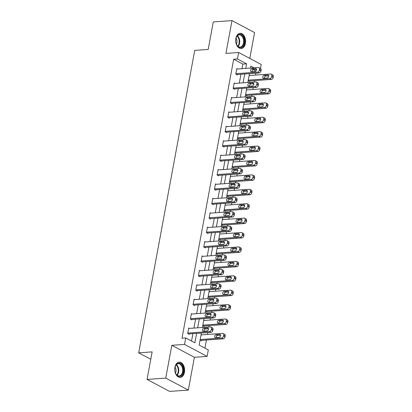 <?xml version="1.0" encoding="UTF-8"?>
<svg xmlns="http://www.w3.org/2000/svg" width="412" height="412" viewBox="0 0 412 412"><rect width="100%" height="100%" fill="white"/><g stroke="black" fill="none" stroke-linecap="round" stroke-linejoin="round"><path stroke-width="0.62" d="M184.442 372.299A7.648 4.923 86 0 0 179.143 362.148A7.648 4.923 86 0 0 174.92 367.247A7.648 4.923 86 0 0 180.219 377.402A7.648 4.923 86 0 0 184.442 372.299M245.392 43.435A7.648 4.923 86 0 0 240.093 33.279A7.648 4.923 86 0 0 235.875 38.383A7.648 4.923 86 0 0 241.169 48.539A7.648 4.923 86 0 0 245.392 43.435M201.386 333.035L199.156 345.071L208.307 349.927L207.107 356.39L184.53 344.411L185.73 337.943L194.881 342.805L196.632 333.37M194.392 357.286L171.814 345.308L165.737 378.103L147.043 379.421L169.615 391.4L188.315 390.082L194.392 357.286L207.107 356.39M249.785 58.416L254.575 32.579L231.997 20.6L225.92 53.395L238.636 52.499L261.208 64.478L260.482 68.423M204.944 348.145L206.453 340.013M207.478 334.467L207.828 332.582M208.4 329.507L208.462 329.173M208.858 327.03L209.121 325.604M210.151 320.052L210.501 318.167M211.073 315.098L211.129 314.763M211.531 312.62L211.794 311.189M212.824 305.642L213.174 303.757M213.74 300.688L213.802 300.353M214.199 298.211L214.467 296.779M215.491 291.233L215.842 289.348M216.413 286.273L216.475 285.943M216.872 283.801L217.134 282.369M218.164 276.823L218.514 274.938M219.081 271.863L219.143 271.529M219.539 269.386L219.807 267.96M220.837 262.408L221.182 260.523M221.754 257.454L221.816 257.119M222.212 254.977L222.48 253.545M223.505 247.998L223.855 246.113M224.427 243.044L224.488 242.709M224.885 240.567L225.148 239.135M226.178 233.589L226.528 231.704M227.094 228.629L227.156 228.3M227.553 226.157L227.821 224.725M228.845 219.179L229.196 217.294M229.767 214.219L229.829 213.885M230.226 211.742L230.488 210.316M231.518 204.764L231.868 202.879M232.435 199.81L232.497 199.475M232.898 197.333L233.161 195.906M234.191 190.354L234.541 188.469M235.108 185.4L235.17 185.065M235.566 182.923L235.834 181.491M236.859 175.945L237.209 174.06M237.781 170.985L237.842 170.656M238.239 168.513L238.502 167.081M239.532 161.535L239.882 159.65M240.448 156.575L240.51 156.246M240.907 154.098L241.175 152.672M242.205 147.125L242.55 145.235M243.121 142.166L243.183 141.831M243.58 139.689L243.847 138.262M244.872 132.71L245.222 130.825M245.794 127.756L245.856 127.421M246.252 125.279L246.515 123.847M247.545 118.301L247.895 116.416M248.462 113.341L248.524 113.012M248.92 110.869L249.188 109.438M250.213 103.891L250.563 102.006M251.135 98.931L251.196 98.602M251.593 96.454L251.856 95.028M252.886 89.481L253.236 87.596M253.802 84.522L253.864 84.187M254.266 82.045L254.528 80.618M255.558 75.066L255.909 73.181M165.737 378.103L188.315 390.082M147.043 379.421L152.141 351.889L138.679 352.837L194.737 50.393L208.199 49.445L213.298 21.918L231.997 20.6M138.679 352.837L150.777 359.259M255.95 71.039L253.328 69.649M249.178 75.154L249.78 75.473M248.153 80.7L249.518 81.427L249.605 80.963M246.51 89.569L247.107 89.888M245.48 95.11L246.85 95.836L246.932 95.373M243.837 103.979L244.44 104.298M242.812 109.52L244.177 110.246L244.264 109.783M241.164 118.388L241.767 118.707M240.139 123.93L241.509 124.656L241.592 124.197M238.497 132.798L239.099 133.117M237.467 138.344L238.836 139.071L238.924 138.607M235.824 147.213L236.426 147.532M234.799 152.754L236.164 153.48L236.251 153.017M233.156 161.622L233.753 161.942M232.126 167.164L233.496 167.89L233.578 167.427M230.483 176.032L231.086 176.351M229.453 181.574L230.823 182.3L230.911 181.841M227.81 190.442L228.413 190.761M226.785 195.988L228.155 196.715L228.238 196.251M225.143 204.857L225.74 205.171M224.113 210.398L225.482 211.124L225.57 210.661M222.47 219.266L223.072 219.586M221.445 224.808L222.81 225.534L222.897 225.07M219.797 233.676L220.399 233.995M218.772 239.218L220.142 239.944L220.224 239.485M217.129 248.086L217.732 248.405M216.099 253.627L217.469 254.353L217.557 253.895M214.456 262.495L215.059 262.815M213.431 268.042L214.796 268.768L214.884 268.305M211.789 276.91L212.386 277.23M210.759 282.452L212.129 283.178L212.211 282.714M209.116 291.32L209.718 291.639M208.086 296.861L209.456 297.588L209.543 297.129M206.443 305.73L207.045 306.049M205.418 311.271L206.788 311.997L206.87 311.539M203.775 320.139L204.373 320.459M202.745 325.686L204.115 326.412L204.203 325.949M201.102 334.554L201.705 334.874M200.078 340.096L201.442 340.822L201.53 340.358M241.993 68.686L242.848 64.087L233.697 59.23L181.991 338.211L185.73 337.943M191.523 341.018L192.893 333.632M193.918 328.086L195.561 319.223M196.591 313.671L198.234 304.808M199.264 299.261L200.902 290.398M201.932 284.852L203.574 275.988M204.604 270.442L206.247 261.579M207.272 256.027L208.915 247.169M209.945 241.617L211.588 232.754M212.618 227.208L214.261 218.345M215.285 212.798L216.928 203.935M217.958 198.388L219.601 189.525M220.626 183.973L222.269 175.11M223.299 169.564L224.942 160.701M225.972 155.154L227.615 146.291M228.639 140.744L230.282 131.881M231.312 126.33L232.955 117.466M233.985 111.92L235.628 103.057M236.653 97.51L238.296 88.647M239.326 83.1L240.969 74.237M237.575 69L236.818 68.598L235.793 74.139L237.317 74.948L237.405 74.484M234.907 83.409L234.15 83.008L233.12 88.549L234.644 89.358L234.732 88.899M232.234 97.819L231.477 97.417L230.452 102.959L231.977 103.773L232.059 103.309M229.566 112.234L228.804 111.827L227.779 117.374L229.304 118.182L229.391 117.719M226.894 126.644L226.137 126.242L225.107 131.783L226.631 132.592L226.718 132.128M224.221 141.053L223.464 140.652L222.439 146.193L223.963 147.002L224.046 146.543M221.553 155.463L220.791 155.061L219.766 160.603L221.29 161.416L221.378 160.953M218.88 169.873L218.123 169.471L217.093 175.018L218.623 175.826L218.705 175.363M216.207 184.288L215.45 183.886L214.425 189.427L215.95 190.236L216.037 189.772M213.54 198.697L212.783 198.296L211.753 203.837L213.277 204.646L213.365 204.187M210.867 213.107L210.11 212.705L209.085 218.247L210.609 219.055L210.692 218.597M208.199 227.517L207.437 227.115L206.412 232.662L207.936 233.47L208.024 233.007M205.526 241.932L204.769 241.53L203.739 247.071L205.264 247.88L205.351 247.416M202.853 256.341L202.096 255.94L201.071 261.481L202.596 262.29L202.678 261.831M200.186 270.751L199.429 270.349L198.399 275.891L199.923 276.699L200.011 276.241M197.513 285.161L196.756 284.759L195.726 290.3L197.255 291.114L197.338 290.651M194.845 299.576L194.083 299.169L193.058 304.715L194.582 305.524L194.67 305.06M192.172 313.985L191.415 313.584L190.385 319.125L191.91 319.933L191.997 319.47M189.499 328.395L188.742 327.993L187.718 333.535L189.242 334.343L189.324 333.885M171.814 345.308L184.53 344.411M233.697 59.23L237.436 58.962L238.636 52.499M254.142 67.831L250.862 66.09L250.491 68.088M249.461 73.635L247.818 82.498M246.788 88.05L245.145 96.913M244.12 102.459L242.477 111.322M241.447 116.869L239.805 125.732M238.775 131.279L237.132 140.142M236.107 145.694L234.464 154.557M233.434 160.103L231.791 168.966M230.766 174.513L229.124 183.376M228.094 188.923L226.451 197.786M225.421 203.337L223.778 212.201M222.753 217.747L221.11 226.61M220.08 232.157L218.437 241.02M217.407 246.567L215.764 255.43M214.74 260.981L213.097 269.839M212.067 275.391L210.424 284.254M209.399 289.801L207.756 298.664M206.726 304.211L205.083 313.074M204.053 318.62L202.41 327.483M245.737 68.423L246.587 63.824L237.436 58.962M197.657 327.818L199.3 318.96M200.33 313.408L201.973 304.545M203.003 298.999L204.646 290.136M205.67 284.589L207.313 275.726M208.343 270.179L209.986 261.316M211.016 255.764L212.654 246.901M213.684 241.355L215.327 232.492M216.357 226.945L218 218.082M219.024 212.535L220.667 203.672M221.697 198.12L223.34 189.257M224.37 183.711L226.013 174.848M227.038 169.301L228.681 160.438M229.711 154.891L231.353 146.028M232.378 140.477L234.021 131.613M235.051 126.067L236.694 117.204M237.724 111.657L239.367 102.794M240.392 97.247L242.035 88.384M243.065 82.833L244.707 73.975M242.848 64.087L246.587 63.824M236.735 69.056L258.437 67.527A1.962 1.391 -62 0 1 259.014 67.645A1.962 1.391 -62 0 1 259.591 69.273L259.421 70.195A1.962 1.391 -62 0 1 257.582 72.146L235.875 73.676M236.56 74.546L259.107 72.96L257.582 72.146M255.589 68.552A1.571 1.112 118 0 1 256.053 68.644A1.571 1.112 118 0 1 256.434 70.251A1.571 1.112 118 0 1 255.043 71.508L251.454 71.76A1.571 1.112 118 0 1 250.99 71.667A1.571 1.112 118 0 1 250.614 70.055A1.571 1.112 118 0 1 252 68.804L255.589 68.552L256.388 68.974M252.041 71.719A1.571 1.112 118 0 1 253.524 69.613L256.532 69.401M259.014 67.645L260.538 68.454A1.962 1.391 118 0 1 261.115 70.081L260.945 71.003A1.962 1.391 118 0 1 259.107 72.96M248.76 81.025L271.312 79.434A1.962 1.391 118 0 0 273.151 77.482L273.321 76.555A1.962 1.391 118 0 0 272.744 74.933L271.22 74.119A1.962 1.391 -62 0 0 270.643 74.005L249.111 75.525M271.22 74.119A1.962 1.391 -62 0 1 271.796 75.746L271.621 76.673A1.962 1.391 -62 0 1 269.783 78.625L248.256 80.139M268.732 75.875L265.73 76.091A1.571 1.112 -62 0 0 264.241 78.192M267.795 75.025L264.205 75.278A1.571 1.112 -62 0 0 262.815 76.534A1.571 1.112 -62 0 0 263.196 78.141A1.571 1.112 -62 0 0 263.654 78.234L267.249 77.981A1.571 1.112 -62 0 0 268.634 76.73A1.571 1.112 -62 0 0 268.258 75.118A1.571 1.112 -62 0 0 267.795 75.025L268.593 75.448M241.092 47.442A6.618 4.264 -94 0 1 236.704 44.764A6.618 4.264 -94 0 1 236.2 37.646A6.618 4.264 -94 0 1 238.975 34.459A6.618 4.264 -94 0 1 244.177 39.727A6.618 4.264 -94 0 1 241.092 47.442M236.637 44.63A6.129 3.945 86 0 0 240.088 47.092A6.129 3.945 86 0 0 240.639 46.989A6.129 3.945 86 0 0 243.559 40.268A6.129 3.945 86 0 0 239.228 34.866A6.129 3.945 86 0 0 238.682 34.963A6.129 3.945 86 0 0 236.158 37.786M240.608 48.528A7.596 4.893 86 0 0 241.247 48.405A7.596 4.893 86 0 0 244.867 40.108A7.596 4.893 86 0 0 239.542 33.372M236.03 38.234A4.362 2.812 -94 0 1 236.452 44.202M174.966 367.628A6.618 4.264 -94 0 1 175.249 366.51A6.618 4.264 -94 0 1 180.616 363.811A6.618 4.264 -94 0 1 183.201 372A6.618 4.264 -94 0 1 179.941 376.362A6.618 4.264 -94 0 1 175.749 373.627A6.618 4.264 -94 0 1 174.966 367.628M175.687 373.493A6.129 3.945 86 0 0 179.138 375.955A6.129 3.945 86 0 0 182.521 371.866A6.129 3.945 86 0 0 178.278 363.729A6.129 3.945 86 0 0 175.203 366.649M175.079 367.097A4.362 2.812 -94 0 1 175.965 371.665A4.362 2.812 -94 0 1 175.502 373.066M179.658 377.392A7.596 4.893 86 0 0 183.809 372.324A7.596 4.893 86 0 0 178.592 362.236M234.062 83.471L255.77 81.942A1.962 1.391 -62 0 1 256.341 82.055A1.962 1.391 -62 0 1 256.918 83.682L256.748 84.604A1.962 1.391 -62 0 1 254.91 86.561L233.207 88.086M233.887 88.956L256.434 87.37L254.91 86.561M252.922 82.961A1.571 1.112 118 0 1 253.38 83.054A1.571 1.112 118 0 1 253.761 84.661A1.571 1.112 118 0 1 252.371 85.917L248.781 86.17A1.571 1.112 118 0 1 248.323 86.077A1.571 1.112 118 0 1 247.942 84.47A1.571 1.112 118 0 1 249.332 83.214L252.922 82.961L253.715 83.384M249.368 86.129A1.571 1.112 118 0 1 250.857 84.022L253.859 83.811M256.341 82.055L257.871 82.864A1.962 1.391 118 0 1 258.448 84.491L258.272 85.418A1.962 1.391 118 0 1 256.434 87.37M231.389 97.881L253.097 96.351A1.962 1.391 -62 0 1 253.674 96.465A1.962 1.391 -62 0 1 254.25 98.092L254.08 99.019A1.962 1.391 -62 0 1 252.242 100.971L230.535 102.5M231.214 103.366L253.766 101.779L252.242 100.971M250.249 97.371A1.571 1.112 118 0 1 250.712 97.464A1.571 1.112 118 0 1 251.088 99.076A1.571 1.112 118 0 1 249.703 100.327L246.113 100.58A1.571 1.112 118 0 1 245.65 100.487A1.571 1.112 118 0 1 245.274 98.88A1.571 1.112 118 0 1 246.659 97.623L250.249 97.371L251.047 97.793M246.7 100.538A1.571 1.112 118 0 1 248.184 98.432L251.186 98.221M253.674 96.465L255.198 97.278A1.962 1.391 118 0 1 255.775 98.901L255.605 99.828A1.962 1.391 118 0 1 253.766 101.779M246.093 95.435L268.639 93.843A1.962 1.391 118 0 0 270.478 91.891L270.648 90.97A1.962 1.391 118 0 0 270.071 89.342L268.547 88.534A1.962 1.391 -62 0 0 267.97 88.415L246.438 89.934M268.547 88.534A1.962 1.391 -62 0 1 269.124 90.156L268.954 91.083A1.962 1.391 -62 0 1 267.115 93.035L245.583 94.554M266.064 90.29L263.057 90.501A1.571 1.112 -62 0 0 261.574 92.607M265.122 89.435L261.532 89.692A1.571 1.112 -62 0 0 260.147 90.944A1.571 1.112 -62 0 0 260.523 92.556A1.571 1.112 -62 0 0 260.987 92.648L264.576 92.391A1.571 1.112 -62 0 0 265.961 91.14A1.571 1.112 -62 0 0 265.586 89.528A1.571 1.112 -62 0 0 265.122 89.435L265.92 89.862M243.42 109.844L265.967 108.253A1.962 1.391 118 0 0 267.805 106.301L267.98 105.379A1.962 1.391 118 0 0 267.403 103.752L265.874 102.943A1.962 1.391 -62 0 0 265.297 102.825L243.77 104.344M265.874 102.943A1.962 1.391 -62 0 1 266.451 104.571L266.281 105.493A1.962 1.391 -62 0 1 264.442 107.444L242.915 108.964M263.392 104.7L260.389 104.911A1.571 1.112 -62 0 0 258.901 107.017M262.454 103.85L258.865 104.102A1.571 1.112 -62 0 0 257.474 105.354A1.571 1.112 -62 0 0 257.855 106.965A1.571 1.112 -62 0 0 258.314 107.058L261.903 106.806A1.571 1.112 -62 0 0 263.294 105.549A1.571 1.112 -62 0 0 262.913 103.942A1.571 1.112 -62 0 0 262.454 103.85L263.247 104.272M228.722 112.291L250.424 110.761A1.962 1.391 -62 0 1 251.001 110.88A1.962 1.391 -62 0 1 251.578 112.502L251.408 113.429A1.962 1.391 -62 0 1 249.569 115.381L227.867 116.91M228.547 117.781L251.093 116.189L249.569 115.381M247.581 111.781A1.571 1.112 118 0 1 248.039 111.873A1.571 1.112 118 0 1 248.421 113.485A1.571 1.112 118 0 1 247.03 114.737L243.441 114.994A1.571 1.112 118 0 1 242.977 114.902A1.571 1.112 118 0 1 242.601 113.29A1.571 1.112 118 0 1 243.986 112.038L247.581 111.781L248.374 112.208M244.028 114.953A1.571 1.112 118 0 1 245.516 112.847L248.518 112.636M251.001 110.88L252.525 111.688A1.962 1.391 118 0 1 253.102 113.315L252.932 114.237A1.962 1.391 118 0 1 251.093 116.189M226.049 126.7L247.756 125.171A1.962 1.391 -62 0 1 248.333 125.289A1.962 1.391 -62 0 1 248.91 126.917L248.735 127.838A1.962 1.391 -62 0 1 246.896 129.79L225.194 131.32M225.874 132.19L248.426 130.599L246.896 129.79M244.908 126.196A1.571 1.112 118 0 1 245.367 126.288A1.571 1.112 118 0 1 245.748 127.895A1.571 1.112 118 0 1 244.362 129.152L240.768 129.404A1.571 1.112 118 0 1 240.309 129.311A1.571 1.112 118 0 1 239.928 127.699A1.571 1.112 118 0 1 241.319 126.448L244.908 126.196L245.707 126.618M241.355 129.363A1.571 1.112 118 0 1 242.843 127.257L245.846 127.045M248.333 125.289L249.857 126.098A1.962 1.391 118 0 1 250.434 127.725L250.264 128.647A1.962 1.391 118 0 1 248.426 130.599M223.376 141.115L245.083 139.586A1.962 1.391 -62 0 1 245.66 139.699A1.962 1.391 -62 0 1 246.237 141.326L246.067 142.248A1.962 1.391 -62 0 1 244.228 144.2L222.521 145.73M223.206 146.6L245.753 145.014L244.228 144.2M242.235 140.605A1.571 1.112 118 0 1 242.699 140.698A1.571 1.112 118 0 1 243.075 142.305A1.571 1.112 118 0 1 241.69 143.561L238.1 143.814A1.571 1.112 118 0 1 237.636 143.721A1.571 1.112 118 0 1 237.261 142.114A1.571 1.112 118 0 1 238.646 140.858L242.235 140.605L243.034 141.028M238.687 143.773A1.571 1.112 118 0 1 240.17 141.666L243.178 141.455M245.66 139.699L247.185 140.507A1.962 1.391 118 0 1 247.761 142.135L247.591 143.057A1.962 1.391 118 0 1 245.753 145.014M240.747 124.254L263.299 122.668A1.962 1.391 118 0 0 265.137 120.716L265.307 119.789A1.962 1.391 118 0 0 264.731 118.162L263.206 117.353A1.962 1.391 -62 0 0 262.629 117.24L241.097 118.754M263.206 117.353A1.962 1.391 -62 0 1 263.783 118.98L263.613 119.902A1.962 1.391 -62 0 1 261.774 121.859L240.242 123.373M260.719 119.109L257.716 119.32A1.571 1.112 -62 0 0 256.228 121.427M259.781 118.259L256.192 118.512A1.571 1.112 -62 0 0 254.801 119.768A1.571 1.112 -62 0 0 255.183 121.375A1.571 1.112 -62 0 0 255.646 121.468L259.236 121.216A1.571 1.112 -62 0 0 260.621 119.959A1.571 1.112 -62 0 0 260.245 118.352A1.571 1.112 -62 0 0 259.781 118.259L260.58 118.682M238.079 138.664L260.626 137.078A1.962 1.391 118 0 0 262.465 135.126L262.635 134.199A1.962 1.391 118 0 0 262.058 132.576L260.533 131.763A1.962 1.391 -62 0 0 259.957 131.649L238.43 133.164M260.533 131.763A1.962 1.391 -62 0 1 261.11 133.39L260.94 134.317A1.962 1.391 -62 0 1 259.102 136.269L237.57 137.783M258.051 133.519L255.049 133.73A1.571 1.112 -62 0 0 253.56 135.836M257.109 132.669L253.519 132.922A1.571 1.112 -62 0 0 252.134 134.178A1.571 1.112 -62 0 0 252.51 135.785A1.571 1.112 -62 0 0 252.973 135.878L256.563 135.625A1.571 1.112 -62 0 0 257.953 134.374A1.571 1.112 -62 0 0 257.572 132.762A1.571 1.112 -62 0 0 257.109 132.669L257.907 133.091M235.407 153.079L257.958 151.487A1.962 1.391 118 0 0 259.792 149.535L259.967 148.614A1.962 1.391 118 0 0 259.39 146.986L257.866 146.178A1.962 1.391 -62 0 0 257.289 146.059L235.757 147.578M257.866 146.178A1.962 1.391 -62 0 1 258.442 147.8L258.267 148.727A1.962 1.391 -62 0 1 256.429 150.679L234.902 152.198M255.378 147.934L252.376 148.145A1.571 1.112 -62 0 0 250.887 150.251M254.441 147.079L250.851 147.336A1.571 1.112 -62 0 0 249.461 148.588A1.571 1.112 -62 0 0 249.842 150.2A1.571 1.112 -62 0 0 250.3 150.292L253.89 150.035A1.571 1.112 -62 0 0 255.28 148.784A1.571 1.112 -62 0 0 254.899 147.172A1.571 1.112 -62 0 0 254.441 147.079L255.234 147.506M220.708 155.525L242.411 153.995A1.962 1.391 -62 0 1 242.987 154.109A1.962 1.391 -62 0 1 243.564 155.736L243.394 156.663A1.962 1.391 -62 0 1 241.556 158.615L219.853 160.144M220.533 161.01L243.08 159.423L241.556 158.615M239.568 155.015A1.571 1.112 118 0 1 240.026 155.108A1.571 1.112 118 0 1 240.407 156.72A1.571 1.112 118 0 1 239.017 157.971L235.427 158.223A1.571 1.112 118 0 1 234.969 158.131A1.571 1.112 118 0 1 234.588 156.524A1.571 1.112 118 0 1 235.978 155.267L239.568 155.015L240.361 155.437M236.014 158.182A1.571 1.112 118 0 1 237.503 156.076L240.505 155.865M242.987 154.109L244.517 154.922A1.962 1.391 118 0 1 245.094 156.545L244.919 157.472A1.962 1.391 118 0 1 243.08 159.423M232.739 167.488L255.286 165.897A1.962 1.391 118 0 0 257.124 163.945L257.294 163.023A1.962 1.391 118 0 0 256.717 161.396L255.193 160.587A1.962 1.391 -62 0 0 254.616 160.469L233.084 161.988M255.193 160.587A1.962 1.391 -62 0 1 255.77 162.215L255.6 163.137A1.962 1.391 -62 0 1 253.761 165.088L232.229 166.608M252.705 162.343L249.703 162.555A1.571 1.112 -62 0 0 248.22 164.661M251.768 161.494L248.178 161.746A1.571 1.112 -62 0 0 246.793 162.998A1.571 1.112 -62 0 0 247.169 164.609A1.571 1.112 -62 0 0 247.633 164.702L251.222 164.45A1.571 1.112 -62 0 0 252.608 163.193A1.571 1.112 -62 0 0 252.232 161.586A1.571 1.112 -62 0 0 251.768 161.494L252.566 161.916M218.036 169.935L239.743 168.405A1.962 1.391 -62 0 1 240.32 168.523A1.962 1.391 -62 0 1 240.896 170.146L240.721 171.073A1.962 1.391 -62 0 1 238.888 173.025L217.181 174.554M217.86 175.424L240.412 173.833L238.888 173.025M236.895 169.425A1.571 1.112 118 0 1 237.358 169.517A1.571 1.112 118 0 1 237.734 171.129A1.571 1.112 118 0 1 236.349 172.381L232.759 172.633A1.571 1.112 118 0 1 232.296 172.54A1.571 1.112 118 0 1 231.915 170.934A1.571 1.112 118 0 1 233.305 169.677L236.895 169.425L237.693 169.847M233.341 172.592A1.571 1.112 118 0 1 234.83 170.491L237.832 170.28M240.32 168.523L241.844 169.332A1.962 1.391 118 0 1 242.421 170.959L242.251 171.881A1.962 1.391 118 0 1 240.412 173.833M230.066 181.898L252.613 180.312A1.962 1.391 118 0 0 254.451 178.355L254.621 177.433A1.962 1.391 118 0 0 254.044 175.806L252.52 174.997A1.962 1.391 -62 0 0 251.943 174.884L230.416 176.398M252.52 174.997A1.962 1.391 -62 0 1 253.097 176.624L252.927 177.546A1.962 1.391 -62 0 1 251.088 179.498L229.556 181.017M250.038 176.753L247.035 176.964A1.571 1.112 -62 0 0 245.547 179.071M249.1 175.903L245.506 176.156A1.571 1.112 -62 0 0 244.12 177.412A1.571 1.112 -62 0 0 244.501 179.019A1.571 1.112 -62 0 0 244.96 179.112L248.549 178.859A1.571 1.112 -62 0 0 249.94 177.603A1.571 1.112 -62 0 0 249.559 175.996A1.571 1.112 -62 0 0 249.1 175.903L249.893 176.326M215.368 184.344L237.07 182.815A1.962 1.391 -62 0 1 237.647 182.933A1.962 1.391 -62 0 1 238.224 184.561L238.054 185.482A1.962 1.391 -62 0 1 236.215 187.434L214.508 188.964M215.193 189.834L237.739 188.243L236.215 187.434M234.222 183.84A1.571 1.112 118 0 1 234.685 183.932A1.571 1.112 118 0 1 235.067 185.539A1.571 1.112 118 0 1 233.676 186.796L230.087 187.048A1.571 1.112 118 0 1 229.623 186.955A1.571 1.112 118 0 1 229.247 185.343A1.571 1.112 118 0 1 230.632 184.092L234.222 183.84L235.02 184.262M230.674 187.007A1.571 1.112 118 0 1 232.162 184.9L235.164 184.689M237.647 182.933L239.171 183.742A1.962 1.391 118 0 1 239.748 185.369L239.578 186.291A1.962 1.391 118 0 1 237.739 188.243M227.393 196.308L249.945 194.722A1.962 1.391 118 0 0 251.784 192.77L251.953 191.843A1.962 1.391 118 0 0 251.377 190.22L249.852 189.407A1.962 1.391 -62 0 0 249.275 189.293L227.743 190.808M249.852 189.407A1.962 1.391 -62 0 1 250.429 191.034L250.254 191.961A1.962 1.391 -62 0 1 248.415 193.913L226.888 195.427M247.365 191.163L244.362 191.374A1.571 1.112 -62 0 0 242.874 193.48M246.428 190.313L242.838 190.565A1.571 1.112 -62 0 0 241.447 191.822A1.571 1.112 -62 0 0 241.829 193.429A1.571 1.112 -62 0 0 242.287 193.522L245.882 193.269A1.571 1.112 -62 0 0 247.267 192.018A1.571 1.112 -62 0 0 246.891 190.406A1.571 1.112 -62 0 0 246.428 190.313L247.226 190.735M212.695 198.759L234.402 197.23A1.962 1.391 -62 0 1 234.979 197.343A1.962 1.391 -62 0 1 235.556 198.97L235.381 199.892A1.962 1.391 -62 0 1 233.542 201.844L211.84 203.374M212.52 204.244L235.067 202.658L233.542 201.844M231.554 198.249A1.571 1.112 118 0 1 232.013 198.342A1.571 1.112 118 0 1 232.394 199.949A1.571 1.112 118 0 1 231.003 201.205L227.414 201.458A1.571 1.112 118 0 1 226.955 201.365A1.571 1.112 118 0 1 226.574 199.758A1.571 1.112 118 0 1 227.965 198.502L231.554 198.249L232.347 198.672M228.001 201.417A1.571 1.112 118 0 1 229.489 199.31L232.492 199.099M234.979 197.343L236.503 198.151A1.962 1.391 118 0 1 237.08 199.779L236.905 200.701A1.962 1.391 118 0 1 235.067 202.658M224.725 210.723L247.272 209.131A1.962 1.391 118 0 0 249.111 207.179L249.281 206.257A1.962 1.391 118 0 0 248.704 204.63L247.179 203.822A1.962 1.391 -62 0 0 246.603 203.703L225.07 205.222M247.179 203.822A1.962 1.391 -62 0 1 247.756 205.444L247.586 206.371A1.962 1.391 -62 0 1 245.748 208.323L224.216 209.842M244.697 205.578L241.69 205.789A1.571 1.112 -62 0 0 240.206 207.89M243.755 204.723L240.165 204.975A1.571 1.112 -62 0 0 238.78 206.232A1.571 1.112 -62 0 0 239.156 207.839A1.571 1.112 -62 0 0 239.619 207.931L243.209 207.679A1.571 1.112 -62 0 0 244.594 206.427A1.571 1.112 -62 0 0 244.218 204.815A1.571 1.112 -62 0 0 243.755 204.723L244.553 205.145M210.022 213.169L231.729 211.639A1.962 1.391 -62 0 1 232.306 211.753A1.962 1.391 -62 0 1 232.883 213.38L232.713 214.302A1.962 1.391 -62 0 1 230.875 216.259L209.167 217.788M209.847 218.654L232.399 217.067L230.875 216.259M228.881 212.659A1.571 1.112 118 0 1 229.345 212.752A1.571 1.112 118 0 1 229.721 214.358A1.571 1.112 118 0 1 228.336 215.615L224.746 215.867A1.571 1.112 118 0 1 224.282 215.775A1.571 1.112 118 0 1 223.907 214.168A1.571 1.112 118 0 1 225.292 212.911L228.881 212.659L229.68 213.081M225.333 215.826A1.571 1.112 118 0 1 226.816 213.72L229.819 213.509M232.306 211.753L233.831 212.561A1.962 1.391 118 0 1 234.407 214.189L234.237 215.115A1.962 1.391 118 0 1 232.399 217.067M222.053 225.132L244.599 223.541A1.962 1.391 118 0 0 246.438 221.589L246.613 220.667A1.962 1.391 118 0 0 246.036 219.04L244.507 218.231A1.962 1.391 -62 0 0 243.93 218.113L222.403 219.632M244.507 218.231A1.962 1.391 -62 0 1 245.083 219.859L244.913 220.78A1.962 1.391 -62 0 1 243.075 222.732L221.548 224.252M242.024 219.987L239.022 220.199A1.571 1.112 -62 0 0 237.533 222.305M241.087 219.138L237.497 219.39A1.571 1.112 -62 0 0 236.107 220.641A1.571 1.112 -62 0 0 236.488 222.253A1.571 1.112 -62 0 0 236.946 222.346L240.536 222.094A1.571 1.112 -62 0 0 241.926 220.837A1.571 1.112 -62 0 0 241.545 219.23A1.571 1.112 -62 0 0 241.087 219.138L241.88 219.56M207.354 227.578L229.057 226.049A1.962 1.391 -62 0 1 229.633 226.162A1.962 1.391 -62 0 1 230.21 227.79L230.04 228.717A1.962 1.391 -62 0 1 228.202 230.668L206.5 232.198M207.179 233.068L229.726 231.477L228.202 230.668M226.214 227.069A1.571 1.112 118 0 1 226.672 227.161A1.571 1.112 118 0 1 227.053 228.773A1.571 1.112 118 0 1 225.663 230.025L222.073 230.277A1.571 1.112 118 0 1 221.61 230.184A1.571 1.112 118 0 1 221.234 228.578A1.571 1.112 118 0 1 222.619 227.321L226.214 227.069L227.007 227.491M222.66 230.236A1.571 1.112 118 0 1 224.149 228.135L227.151 227.924M229.633 226.162L231.158 226.976A1.962 1.391 118 0 1 231.735 228.603L231.565 229.525A1.962 1.391 118 0 1 229.726 231.477M219.38 239.542L241.932 237.956A1.962 1.391 118 0 0 243.77 235.999L243.94 235.077A1.962 1.391 118 0 0 243.363 233.45L241.839 232.641A1.962 1.391 -62 0 0 241.262 232.528L219.73 234.042M241.839 232.641A1.962 1.391 -62 0 1 242.416 234.268L242.246 235.19A1.962 1.391 -62 0 1 240.407 237.142L218.875 238.661M239.351 234.397L236.349 234.608A1.571 1.112 -62 0 0 234.861 236.715M238.414 233.547L234.825 233.8A1.571 1.112 -62 0 0 233.434 235.056A1.571 1.112 -62 0 0 233.815 236.663A1.571 1.112 -62 0 0 234.279 236.756L237.868 236.503A1.571 1.112 -62 0 0 239.254 235.247A1.571 1.112 -62 0 0 238.878 233.64A1.571 1.112 -62 0 0 238.414 233.547L239.212 233.97M204.682 241.988L226.389 240.459A1.962 1.391 -62 0 1 226.966 240.577A1.962 1.391 -62 0 1 227.542 242.205L227.367 243.126A1.962 1.391 -62 0 1 225.529 245.078L203.827 246.608M204.507 247.478L227.058 245.887L225.529 245.078M223.541 241.483A1.571 1.112 118 0 1 224.004 241.576A1.571 1.112 118 0 1 224.38 243.183A1.571 1.112 118 0 1 222.995 244.44L219.4 244.692A1.571 1.112 118 0 1 218.942 244.599A1.571 1.112 118 0 1 218.561 242.987A1.571 1.112 118 0 1 219.951 241.736L223.541 241.483L224.339 241.906M219.987 244.651A1.571 1.112 118 0 1 221.476 242.544L224.478 242.333M226.966 240.577L228.49 241.386A1.962 1.391 118 0 1 229.067 243.013L228.897 243.935A1.962 1.391 118 0 1 227.058 245.887M216.712 253.952L239.259 252.365A1.962 1.391 118 0 0 241.097 250.414L241.267 249.487A1.962 1.391 118 0 0 240.69 247.859L239.166 247.051A1.962 1.391 -62 0 0 238.589 246.937L217.062 248.451M239.166 247.051A1.962 1.391 -62 0 1 239.743 248.678L239.573 249.6A1.962 1.391 -62 0 1 237.734 251.557L216.202 253.071M236.684 248.807L233.681 249.018A1.571 1.112 -62 0 0 232.193 251.124M235.741 247.957L232.152 248.209A1.571 1.112 -62 0 0 230.766 249.466A1.571 1.112 -62 0 0 231.142 251.073A1.571 1.112 -62 0 0 231.606 251.166L235.195 250.913A1.571 1.112 -62 0 0 236.586 249.657A1.571 1.112 -62 0 0 236.205 248.05A1.571 1.112 -62 0 0 235.741 247.957L236.54 248.379M202.014 256.398L223.716 254.874A1.962 1.391 -62 0 1 224.293 254.987A1.962 1.391 -62 0 1 224.87 256.614L224.7 257.536A1.962 1.391 -62 0 1 222.861 259.488L201.154 261.017M201.839 261.888L224.386 260.302L222.861 259.488M220.868 255.893A1.571 1.112 118 0 1 221.332 255.986A1.571 1.112 118 0 1 221.708 257.593A1.571 1.112 118 0 1 220.322 258.849L216.733 259.102A1.571 1.112 118 0 1 216.269 259.009A1.571 1.112 118 0 1 215.893 257.397A1.571 1.112 118 0 1 217.278 256.146L220.868 255.893L221.666 256.315M217.32 259.06A1.571 1.112 118 0 1 218.803 256.954L221.81 256.743M224.293 254.987L225.817 255.795A1.962 1.391 118 0 1 226.394 257.423L226.224 258.345A1.962 1.391 118 0 1 224.386 260.302M214.039 268.367L236.591 266.775A1.962 1.391 118 0 0 238.424 264.823L238.6 263.896A1.962 1.391 118 0 0 238.023 262.274L236.498 261.46A1.962 1.391 -62 0 0 235.922 261.347L214.389 262.866M236.498 261.46A1.962 1.391 -62 0 1 237.075 263.088L236.9 264.015A1.962 1.391 -62 0 1 235.061 265.967L213.534 267.481M234.011 263.222L231.008 263.433A1.571 1.112 -62 0 0 229.52 265.534M233.074 262.367L229.484 262.619A1.571 1.112 -62 0 0 228.094 263.876A1.571 1.112 -62 0 0 228.475 265.483A1.571 1.112 -62 0 0 228.933 265.575L232.523 265.323A1.571 1.112 -62 0 0 233.913 264.071A1.571 1.112 -62 0 0 233.532 262.459A1.571 1.112 -62 0 0 233.074 262.367L233.872 262.789M199.341 270.813L221.043 269.283A1.962 1.391 -62 0 1 221.62 269.397A1.962 1.391 -62 0 1 222.197 271.024L222.027 271.946A1.962 1.391 -62 0 1 220.188 273.903L198.486 275.432M199.166 276.298L221.713 274.711L220.188 273.903M218.2 270.303A1.571 1.112 118 0 1 218.659 270.396A1.571 1.112 118 0 1 219.04 272.002A1.571 1.112 118 0 1 217.649 273.259L214.06 273.511A1.571 1.112 118 0 1 213.601 273.419A1.571 1.112 118 0 1 213.22 271.812A1.571 1.112 118 0 1 214.611 270.555L218.2 270.303L218.993 270.725M214.647 273.47A1.571 1.112 118 0 1 216.135 271.364L219.138 271.153M221.62 269.397L223.15 270.205A1.962 1.391 118 0 1 223.726 271.832L223.551 272.759A1.962 1.391 118 0 1 221.713 274.711M211.371 282.776L233.918 281.185A1.962 1.391 118 0 0 235.757 279.233L235.927 278.311A1.962 1.391 118 0 0 235.35 276.684L233.825 275.875A1.962 1.391 -62 0 0 233.249 275.757L211.717 277.276M233.825 275.875A1.962 1.391 -62 0 1 234.402 277.503L234.232 278.424A1.962 1.391 -62 0 1 232.394 280.376L210.862 281.896M231.343 277.631L228.336 277.843A1.571 1.112 -62 0 0 226.852 279.949M230.401 276.782L226.811 277.034A1.571 1.112 -62 0 0 225.426 278.285A1.571 1.112 -62 0 0 225.802 279.897A1.571 1.112 -62 0 0 226.265 279.99L229.855 279.738A1.571 1.112 -62 0 0 231.24 278.481A1.571 1.112 -62 0 0 230.864 276.874A1.571 1.112 -62 0 0 230.401 276.782L231.199 277.204M196.668 285.222L218.375 283.693A1.962 1.391 -62 0 1 218.952 283.806A1.962 1.391 -62 0 1 219.529 285.434L219.359 286.361A1.962 1.391 -62 0 1 217.521 288.312L195.813 289.842M196.493 290.712L219.045 289.121L217.521 288.312M215.528 284.713A1.571 1.112 118 0 1 215.991 284.805A1.571 1.112 118 0 1 216.367 286.417A1.571 1.112 118 0 1 214.982 287.669L211.392 287.921A1.571 1.112 118 0 1 210.929 287.828A1.571 1.112 118 0 1 210.547 286.222A1.571 1.112 118 0 1 211.938 284.965L215.528 284.713L216.326 285.135M211.974 287.88A1.571 1.112 118 0 1 213.462 285.779L216.465 285.562M218.952 283.806L220.477 284.62A1.962 1.391 118 0 1 221.053 286.242L220.883 287.169A1.962 1.391 118 0 1 219.045 289.121M208.699 297.186L231.245 295.6A1.962 1.391 118 0 0 233.084 293.643L233.254 292.721A1.962 1.391 118 0 0 232.677 291.093L231.153 290.285A1.962 1.391 -62 0 0 230.576 290.166L209.049 291.686M231.153 290.285A1.962 1.391 -62 0 1 231.729 291.912L231.559 292.834A1.962 1.391 -62 0 1 229.721 294.786L208.194 296.305M228.67 292.041L225.668 292.252A1.571 1.112 -62 0 0 224.18 294.359M227.733 291.191L224.138 291.444A1.571 1.112 -62 0 0 222.753 292.695A1.571 1.112 -62 0 0 223.134 294.307A1.571 1.112 -62 0 0 223.592 294.4L227.182 294.147A1.571 1.112 -62 0 0 228.572 292.891A1.571 1.112 -62 0 0 228.191 291.284A1.571 1.112 -62 0 0 227.733 291.191L228.526 291.614M194 299.632L215.703 298.103A1.962 1.391 -62 0 1 216.279 298.221A1.962 1.391 -62 0 1 216.856 299.843L216.686 300.77A1.962 1.391 -62 0 1 214.848 302.722L193.14 304.252M193.825 305.122L216.372 303.531L214.848 302.722M212.855 299.122A1.571 1.112 118 0 1 213.318 299.215A1.571 1.112 118 0 1 213.699 300.827A1.571 1.112 118 0 1 212.309 302.078L208.719 302.336A1.571 1.112 118 0 1 208.256 302.243A1.571 1.112 118 0 1 207.88 300.631A1.571 1.112 118 0 1 209.265 299.38L212.855 299.122L213.653 299.55M209.306 302.295A1.571 1.112 118 0 1 210.795 300.188L213.797 299.977M216.279 298.221L217.804 299.03A1.962 1.391 118 0 1 218.381 300.657L218.211 301.579A1.962 1.391 118 0 1 216.372 303.531M206.026 311.596L228.578 310.009A1.962 1.391 118 0 0 230.416 308.058L230.586 307.131A1.962 1.391 118 0 0 230.009 305.503L228.485 304.695A1.962 1.391 -62 0 0 227.908 304.581L206.376 306.095M228.485 304.695A1.962 1.391 -62 0 1 229.062 306.322L228.887 307.244A1.962 1.391 -62 0 1 227.048 309.201L205.521 310.715M225.997 306.451L222.995 306.662A1.571 1.112 -62 0 0 221.507 308.768M225.06 305.601L221.471 305.853A1.571 1.112 -62 0 0 220.08 307.11A1.571 1.112 -62 0 0 220.461 308.717A1.571 1.112 -62 0 0 220.92 308.809L224.514 308.557A1.571 1.112 -62 0 0 225.9 307.301A1.571 1.112 -62 0 0 225.524 305.694A1.571 1.112 -62 0 0 225.06 305.601L225.858 306.023M191.328 314.042L213.035 312.512A1.962 1.391 -62 0 1 213.612 312.631A1.962 1.391 -62 0 1 214.189 314.258L214.013 315.18A1.962 1.391 -62 0 1 212.175 317.132L190.473 318.661M191.153 319.532L213.704 317.946L212.175 317.132M210.187 313.537A1.571 1.112 118 0 1 210.645 313.63A1.571 1.112 118 0 1 211.026 315.237A1.571 1.112 118 0 1 209.636 316.493L206.046 316.746A1.571 1.112 118 0 1 205.588 316.653A1.571 1.112 118 0 1 205.207 315.041A1.571 1.112 118 0 1 206.597 313.789L210.187 313.537L210.98 313.959M206.633 316.704A1.571 1.112 118 0 1 208.122 314.598L211.124 314.387M213.612 312.631L215.136 313.439A1.962 1.391 118 0 1 215.713 315.067L215.538 315.989A1.962 1.391 118 0 1 213.704 317.946M203.358 326.01L225.905 324.419A1.962 1.391 118 0 0 227.743 322.467L227.913 321.54A1.962 1.391 118 0 0 227.336 319.918L225.812 319.104A1.962 1.391 -62 0 0 225.235 318.991L203.703 320.51M225.812 319.104A1.962 1.391 -62 0 1 226.389 320.732L226.219 321.659A1.962 1.391 -62 0 1 224.38 323.611L202.848 325.125M223.33 320.86L220.322 321.077A1.571 1.112 -62 0 0 218.839 323.178M222.387 320.011L218.798 320.263A1.571 1.112 -62 0 0 217.412 321.52A1.571 1.112 -62 0 0 217.788 323.126A1.571 1.112 -62 0 0 218.252 323.219L221.841 322.967A1.571 1.112 -62 0 0 223.227 321.715A1.571 1.112 -62 0 0 222.851 320.103A1.571 1.112 -62 0 0 222.387 320.011L223.186 320.433M188.655 328.457L210.362 326.927A1.962 1.391 -62 0 1 210.939 327.04A1.962 1.391 -62 0 1 211.516 328.668L211.346 329.59A1.962 1.391 -62 0 1 209.507 331.547L187.8 333.071M188.485 333.941L211.032 332.355L209.507 331.547M207.514 327.947A1.571 1.112 118 0 1 207.978 328.04A1.571 1.112 118 0 1 208.354 329.646A1.571 1.112 118 0 1 206.968 330.903L203.379 331.155A1.571 1.112 118 0 1 202.915 331.063A1.571 1.112 118 0 1 202.539 329.456A1.571 1.112 118 0 1 203.925 328.199L207.514 327.947L208.312 328.369M203.966 331.114A1.571 1.112 118 0 1 205.449 329.008L208.457 328.797M210.939 327.04L212.463 327.849A1.962 1.391 118 0 1 213.04 329.476L212.87 330.403A1.962 1.391 118 0 1 211.032 332.355M200.685 340.42L223.232 338.829A1.962 1.391 118 0 0 225.07 336.877L225.246 335.955A1.962 1.391 118 0 0 224.669 334.328L223.139 333.519A1.962 1.391 -62 0 0 222.562 333.401L201.035 334.92M223.139 333.519A1.962 1.391 -62 0 1 223.716 335.141L223.546 336.068A1.962 1.391 -62 0 1 221.708 338.02L200.18 339.539M220.657 335.275L217.654 335.486A1.571 1.112 -62 0 0 216.166 337.593M219.72 334.42L216.13 334.678A1.571 1.112 -62 0 0 214.74 335.929A1.571 1.112 -62 0 0 215.121 337.541A1.571 1.112 -62 0 0 215.579 337.634L219.169 337.377A1.571 1.112 -62 0 0 220.559 336.125A1.571 1.112 -62 0 0 220.178 334.513A1.571 1.112 -62 0 0 219.72 334.42L220.513 334.848M261.115 70.081L259.591 69.273M260.945 71.003L259.421 70.195M252 68.804L253.524 69.613M269.783 78.625L271.312 79.434M271.621 76.673L273.151 77.482M271.796 75.746L273.321 76.555M265.73 76.091L264.205 75.278M237.338 35.803A6.129 3.945 -94 0 1 239.702 40.973A6.129 3.945 -94 0 1 238.085 46.427M237.76 46.149A5.928 3.816 86 0 0 237.055 36.122M176.388 364.666A6.129 3.945 -94 0 1 178.623 372.139A6.129 3.945 -94 0 1 177.134 375.291M176.81 375.018A5.928 3.816 86 0 0 178.128 372.098A5.928 3.816 86 0 0 176.104 364.986M258.448 84.491L256.918 83.682M258.272 85.418L256.748 84.604M249.332 83.214L250.857 84.022M255.775 98.901L254.25 98.092M255.605 99.828L254.08 99.019M246.659 97.623L248.184 98.432M267.115 93.035L268.639 93.843M268.954 91.083L270.478 91.891M269.124 90.156L270.648 90.97M263.057 90.501L261.532 89.692M264.442 107.444L265.967 108.253M266.281 105.493L267.805 106.301M266.451 104.571L267.98 105.379M260.389 104.911L258.865 104.102M253.102 113.315L251.578 112.502M252.932 114.237L251.408 113.429M243.986 112.038L245.516 112.847M250.434 127.725L248.91 126.917M250.264 128.647L248.735 127.838M241.319 126.448L242.843 127.257M247.761 142.135L246.237 141.326M247.591 143.057L246.067 142.248M238.646 140.858L240.17 141.666M261.774 121.859L263.299 122.668M263.613 119.902L265.137 120.716M263.783 118.98L265.307 119.789M257.716 119.32L256.192 118.512M259.102 136.269L260.626 137.078M260.94 134.317L262.465 135.126M261.11 133.39L262.635 134.199M255.049 133.73L253.519 132.922M256.429 150.679L257.958 151.487M258.267 148.727L259.792 149.535M258.442 147.8L259.967 148.614M252.376 148.145L250.851 147.336M245.094 156.545L243.564 155.736M244.919 157.472L243.394 156.663M235.978 155.267L237.503 156.076M253.761 165.088L255.286 165.897M255.6 163.137L257.124 163.945M255.77 162.215L257.294 163.023M249.703 162.555L248.178 161.746M242.421 170.959L240.896 170.146M242.251 171.881L240.721 171.073M233.305 169.677L234.83 170.491M251.088 179.498L252.613 180.312M252.927 177.546L254.451 178.355M253.097 176.624L254.621 177.433M247.035 176.964L245.506 176.156M239.748 185.369L238.224 184.561M239.578 186.291L238.054 185.482M230.632 184.092L232.162 184.9M248.415 193.913L249.945 194.722M250.254 191.961L251.784 192.77M250.429 191.034L251.953 191.843M244.362 191.374L242.838 190.565M237.08 199.779L235.556 198.97M236.905 200.701L235.381 199.892M227.965 198.502L229.489 199.31M245.748 208.323L247.272 209.131M247.586 206.371L249.111 207.179M247.756 205.444L249.281 206.257M241.69 205.789L240.165 204.975M234.407 214.189L232.883 213.38M234.237 215.115L232.713 214.302M225.292 212.911L226.816 213.72M243.075 222.732L244.599 223.541M244.913 220.78L246.438 221.589M245.083 219.859L246.613 220.667M239.022 220.199L237.497 219.39M231.735 228.603L230.21 227.79M231.565 229.525L230.04 228.717M222.619 227.321L224.149 228.135M240.407 237.142L241.932 237.956M242.246 235.19L243.77 235.999M242.416 234.268L243.94 235.077M236.349 234.608L234.825 233.8M229.067 243.013L227.542 242.205M228.897 243.935L227.367 243.126M219.951 241.736L221.476 242.544M237.734 251.557L239.259 252.365M239.573 249.6L241.097 250.414M239.743 248.678L241.267 249.487M233.681 249.018L232.152 248.209M226.394 257.423L224.87 256.614M226.224 258.345L224.7 257.536M217.278 256.146L218.803 256.954M235.061 265.967L236.591 266.775M236.9 264.015L238.424 264.823M237.075 263.088L238.6 263.896M231.008 263.433L229.484 262.619M223.726 271.832L222.197 271.024M223.551 272.759L222.027 271.946M214.611 270.555L216.135 271.364M232.394 280.376L233.918 281.185M234.232 278.424L235.757 279.233M234.402 277.503L235.927 278.311M228.336 277.843L226.811 277.034M221.053 286.242L219.529 285.434M220.883 287.169L219.359 286.361M211.938 284.965L213.462 285.779M229.721 294.786L231.245 295.6M231.559 292.834L233.084 293.643M231.729 291.912L233.254 292.721M225.668 292.252L224.138 291.444M218.381 300.657L216.856 299.843M218.211 301.579L216.686 300.77M209.265 299.38L210.795 300.188M227.048 309.201L228.578 310.009M228.887 307.244L230.416 308.058M229.062 306.322L230.586 307.131M222.995 306.662L221.471 305.853M215.713 315.067L214.189 314.258M215.538 315.989L214.013 315.18M206.597 313.789L208.122 314.598M224.38 323.611L225.905 324.419M226.219 321.659L227.743 322.467M226.389 320.732L227.913 321.54M220.322 321.077L218.798 320.263M213.04 329.476L211.516 328.668M212.87 330.403L211.346 329.59M203.925 328.199L205.449 329.008M221.708 338.02L223.232 338.829M223.546 336.068L225.07 336.877M223.716 335.141L225.246 335.955M217.654 335.486L216.13 334.678"/></g></svg>
